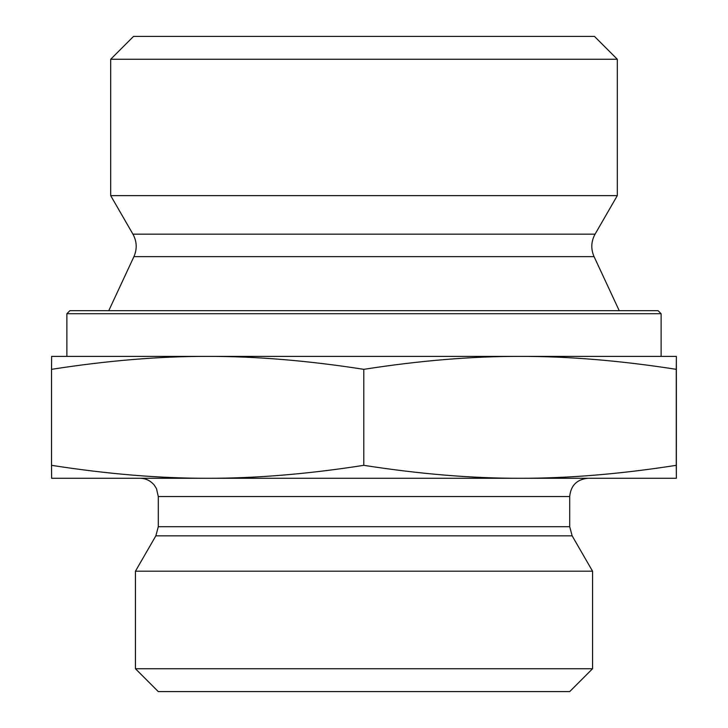 <?xml version="1.0" encoding="UTF-8"?>
<svg xmlns="http://www.w3.org/2000/svg" width="728" height="728" viewBox="0 0 728 728"><rect width="100%" height="100%" fill="white"/><g stroke="black" fill="none" stroke-linecap="round" stroke-linejoin="round"><path stroke-width="1.09" d="M617.308 59.259L594.457 36.4L133.543 36.4L110.692 59.259L617.308 59.259L617.308 195.632L110.692 195.632L110.692 59.259M676.376 377.395L676.367 457.366L676.376 377.395M676.348 397.361L676.367 442.387L676.339 397.361M207.662 356.383C159.432 356.292 107.389 360.606 51.533 369.333L51.633 356.383L520.029 356.383C471.762 356.292 419.683 360.606 363.791 369.333C307.935 360.606 255.892 356.292 207.662 356.383L66.876 356.383L66.876 313.713L661.124 313.713L661.124 356.383L520.029 356.383L676.367 356.383L676.257 369.333C620.365 360.606 568.286 356.292 520.029 356.383M676.367 356.383L676.367 478.278L520.029 478.278C568.286 478.369 620.365 474.055 676.257 465.329L676.367 478.278M676.257 369.333L676.257 465.329M363.791 369.333L363.791 465.329C419.683 474.055 471.762 478.369 520.029 478.278L207.662 478.278C255.892 478.369 307.935 474.055 363.791 465.329M51.533 369.333L51.533 465.329C107.389 474.055 159.432 478.369 207.662 478.278L51.633 478.278L51.533 465.329M661.124 313.713L658.076 310.674L69.924 310.674L66.876 313.713M587.987 478.278L520.029 478.278L587.987 478.278C576.885 479.361 570.788 485.458 569.706 496.56L569.706 526.708L572.153 535.854L592.556 571.198L135.444 571.198L155.847 535.854L572.153 535.854M207.662 478.278L140.013 478.278L207.662 478.278M135.444 668.741L158.294 691.6L569.706 691.6L592.556 668.741L135.444 668.741L135.444 571.198M592.556 668.741L592.556 571.198M595.058 234.17C591.081 241.496 590.745 248.994 594.075 256.647L133.925 256.647C137.255 248.994 136.919 241.496 132.942 234.17L595.058 234.17L617.308 195.632M569.706 526.708L158.294 526.708L155.847 535.854M158.294 526.708L158.294 496.56L569.706 496.56M132.942 234.17L110.692 195.632M133.925 256.647L108.772 310.674M594.075 256.647L619.228 310.674M158.294 496.56L156.493 488.652L154.281 485.13C150.559 480.689 145.809 478.405 140.013 478.278"/></g></svg>
